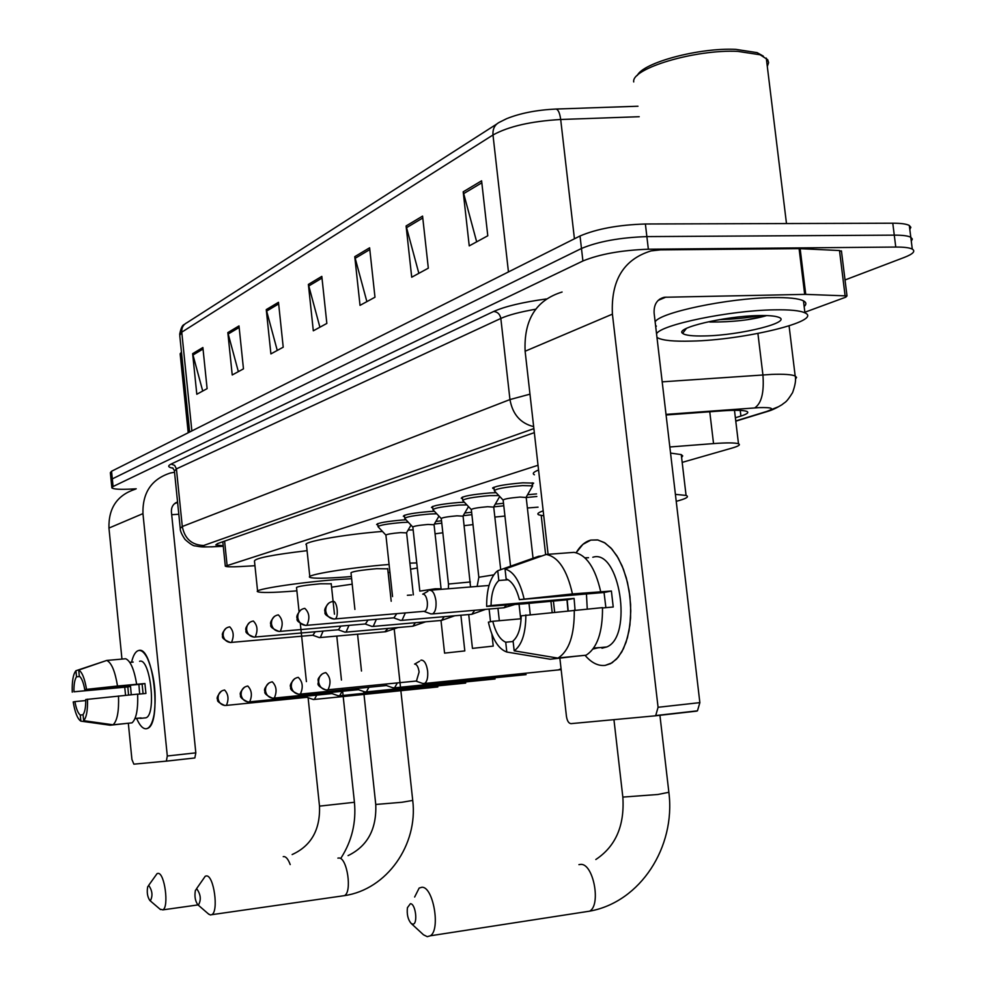 <?xml version="1.0" encoding="UTF-8"?>
<svg xmlns="http://www.w3.org/2000/svg" width="986" height="986" viewBox="0 0 986 986"><rect width="100%" height="100%" fill="white"/><g stroke="black" fill="none" stroke-linecap="round" stroke-linejoin="round"><path stroke-width="1.48" d="M377.823 524.835L376.627 524.54C377.958 522.9 386.648 521.384 402.695 519.992L406.022 519.819M404.531 516.541L403.311 516.233C404.63 514.495 413.615 512.905 430.278 511.463L434.382 511.266M432.731 507.778L431.474 507.47C432.78 505.621 442.085 503.945 459.402 502.441L464.369 502.231M462.545 498.534L461.251 498.213C462.533 496.229 472.183 494.467 490.202 492.914L496.143 492.704M494.109 488.736L492.778 488.415C494.023 486.295 504.043 484.434 522.839 482.82L533.648 483.115L532.489 484.372M527.572 494.75L536.557 493.912M435.861 521.446L441.518 520.781M464.739 513.016L471.628 512.264M495.268 504.129L503.513 503.304M538.023 465.269L225.313 566.198C226.509 566.901 231.5 567.024 240.288 566.556L254.955 565.73M682.176 462.385L732.573 447.915C738.711 446.116 740.683 444.735 738.489 443.774C735.125 442.677 726.818 442.615 713.544 443.589L669.839 446.978M136.228 488.797L131.964 489.031C120.132 489.623 113.427 489.241 111.862 487.873L113.07 486.517L582.911 260.982C599.722 254.105 621.537 250.185 648.357 249.224L895.769 247.055C904.026 247.018 909.523 247.696 912.284 249.101C915.723 251.22 913.098 253.969 904.421 257.371L845.027 279.962M111.825 487.478L111.11 480.293L112.305 478.888L581.469 248.484C598.255 241.471 620.058 237.515 646.865 236.603L894.265 235.136C902.523 235.112 908.032 235.827 910.805 237.281L912.333 239.056L911.298 241.2M735.371 417.756L740.905 416.055C747.142 414.083 749.138 412.542 746.883 411.421C743.493 410.151 735.223 409.966 722.072 410.879L666.08 414.983M534.338 432.632L217.475 543.619L215.786 544.938L223.218 545.751M111.11 480.293L112.305 478.888L581.469 248.484C598.255 241.471 620.058 237.515 646.865 236.603L894.265 235.136C902.523 235.112 908.032 235.827 910.805 237.281L912.284 249.101M555.857 109.052C558.175 109.397 559.777 112.885 560.689 119.491C531.146 121.229 508.579 126.381 492.988 134.983C492.581 128.759 494.836 124.47 499.742 122.116L506.644 118.677C520.275 113.193 536.68 109.976 555.857 109.052L637.979 106.229M111.073 479.874L110.358 472.701L111.554 471.259L580.027 235.987C596.789 228.838 618.579 224.845 645.386 223.995L892.774 223.218C901.031 223.218 906.541 223.97 909.314 225.474L910.854 227.298L909.819 229.491M422.575 216.107L428.318 268.167L411.717 277.214L406.096 225.967L422.575 216.107M481.599 180.808L487.787 235.777L469.237 245.884L463.198 191.814L481.599 180.808M278.483 302.308L283.216 347.195L270.904 353.9L266.257 309.616L278.483 302.308M238.994 325.922L243.468 368.85L232.228 374.976L227.828 332.602L238.994 325.922M202.882 347.528L207.109 388.644L196.806 394.264L192.64 353.654L202.882 347.528M369.614 247.794L374.976 297.217L360.026 305.364L354.763 256.668L369.614 247.794M321.818 276.376L326.847 323.433L313.314 330.803L308.384 284.424L321.818 276.376M319.908 327.216L308.384 284.424M366.878 301.63L354.763 256.668M202.722 391.035L192.64 353.654M238.353 371.636L227.828 332.602M277.263 350.437L266.257 309.616M476.669 241.841L463.198 191.814M418.853 273.332L406.096 225.967M146.298 728.753C142.945 729.024 139.729 725.597 136.66 718.498C139.729 725.597 142.945 729.024 146.298 728.753C149.86 728.062 152.46 723.268 154.112 714.382C156.638 693.996 154.457 675.41 147.567 658.623C144.572 652.621 141.54 649.922 138.496 650.55C153.249 644.597 162.308 724.735 147.234 728.506L146.298 728.753M131.594 662.222C133.196 655.32 135.489 651.438 138.496 650.55L138.139 650.661C135.304 651.771 133.122 655.628 131.594 662.222M135.427 489.167C117.272 495.046 108.448 508.012 108.953 528.065L121.956 659.079M174.534 472.257L170.43 472.997C151.561 479.085 142.403 492.63 142.958 513.62L167.3 755.991L195.82 752.848L171.404 511.882C171.219 507.001 173.265 503.673 177.554 501.923M124.754 687.23L125.555 695.303M128.34 723.367L131.927 759.503L133.862 764.162L166.363 761.13L167.3 755.991M195.82 752.848L194.846 757.963L166.203 761.167M171.687 514.692L178.799 514.261M83.095 714.776L80.273 715.06C77.993 713.235 76.205 708.749 74.899 701.613L85.757 700.553M104.984 661.039L75.934 670.726L76.526 676.79C74.689 679.416 73.827 684.42 73.938 691.79L130.534 686.392L131.261 694.748M76.526 676.79L79.755 676.495M139.667 694.045L138.89 684.407M135.02 718.511L141.06 717.894L134.959 718.671M139.568 661.286C150.291 657.194 156.762 715.121 145.842 717.82L144.313 717.968M133.184 662.087L129.795 662.382M137.658 694.243L145.916 693.441L144.93 683.544L117.519 686.022L84.759 689.559L142.12 684.099L143.093 693.713M73.938 691.79L127.823 686.934L128.562 695.019M84.759 689.559C83.416 682.324 81.591 677.85 79.311 676.149L78.72 670.061L106.722 660.447L125.666 658.747C130.485 660.83 134.158 669.321 136.66 684.198M137.646 694.132C138.151 709.427 136.278 718.991 132.038 722.849L113.07 724.796L83.674 720.68L83.07 714.579C84.944 712.04 85.831 707.024 85.745 699.53L137.646 694.132M106.722 660.447C111.443 662.555 115.042 671.072 117.519 686.022M118.505 695.993C119.035 711.337 117.223 720.939 113.07 724.796M72.249 692.147C71.929 681.252 73.161 674.104 75.934 670.726M78.72 670.061C82.06 672.008 84.66 678.38 86.509 689.189M87.495 699.197C87.791 710.327 86.522 717.488 83.674 720.68M80.273 715.06L80.864 721.136L110.161 725.228L129.043 723.157M80.864 721.136C77.537 718.954 74.985 712.558 73.21 701.946L74.899 701.613M130.534 686.392L127.823 686.934M144.93 683.544L142.12 684.099M188.215 432.768L180.155 353.777L181.461 352.15M150.377 900.723C152.892 895.904 152.386 890.851 148.861 885.564L147.715 886.71C146.692 892.281 147.419 896.89 149.872 900.514L150.377 900.723M148.467 885.65L157.094 873.596L158.068 873.374C164.674 872.696 169.21 907.28 162.826 909.868L159.942 909.129M331.234 583.823L320.524 583.774C305.943 585.117 297.945 586.35 296.527 587.483L299.066 611.603M296.885 590.836L293.015 591.156C272.469 592.722 260.674 592.906 257.654 591.711C252.293 589.628 298.277 582.48 335.733 579.694L351.632 578.696M352.212 584.18L331.592 587.163M257.592 591.119L254.474 561.108C254.733 558.273 272.272 554.798 307.077 550.669M198.445 905.012C201.317 899.91 200.774 894.524 196.818 888.891L195.401 890.358C194.365 896.225 195.179 901.019 197.816 904.741L198.445 905.012M196.362 888.978L205.273 876.209L206.468 875.913C213.876 875.211 218.892 911.569 211.78 914.675L210.425 914.983L208.292 913.812M387.708 568.836L376.812 568.675C361.049 570.118 352.446 571.486 350.991 572.78L354.911 609.447M409.893 563.129L416.758 562.932M417.3 567.961L410.558 569.218M389.938 572.336L388.114 572.583M351.398 576.527L345.926 576.97C325.22 578.499 313.203 578.634 309.9 577.352C303.898 575.109 349.364 567.616 389.088 564.473M408.155 530L413.159 529.963M309.814 576.563L306.473 544.95C300.705 542.177 343.202 534.511 382.457 531.429M412.592 924.104C418.126 925.102 415.809 903.558 410.398 903.694L407.428 907.699C406.713 914.281 407.921 919.494 411.051 923.34L412.592 924.104M414.65 897.026L419.161 888.053L421.909 887.252C433.199 886.439 440.791 929.662 430.364 935.788L427.258 936.675L423.487 934.79L411.051 923.34M675.41 494.368L686.071 495.428C689.547 496.734 686.268 498.706 676.223 501.319M670.554 453.079L681.264 454.608L682.706 455.902L681.609 457.492M543.742 515.801L538.935 514.914C536.63 513.977 538.048 512.621 543.187 510.871M534.4 474.796C532.07 473.613 533.463 472.011 538.566 470.014M312.981 699.37L314.386 699.444L316.703 695.142M307.188 697.287L226.41 705.397C228.999 699.271 228.395 694.144 224.574 689.99C220.198 690.89 218.029 693.713 218.054 698.458C218.732 702.426 220.938 704.756 224.685 705.471L226.41 705.397L224.685 705.471C218.904 702.796 216.624 700.898 217.844 699.777C216.217 698.47 217.425 695.574 221.443 691.1M435.072 533.82L442.837 532.773M434.333 524.059L441.777 523.147M338.112 695.709L339.64 695.783L342.093 691.322M332.257 693.565L249.68 701.847C252.428 695.512 251.787 690.237 247.769 686.01C243.283 686.934 241.065 689.83 241.114 694.711C241.804 698.778 244.072 701.182 247.893 701.921L249.68 701.847L247.893 701.921C241.977 699.271 239.573 696.966 240.67 695.019C239.401 693.897 240.683 691.285 244.516 687.18M464.123 525.661L472.997 524.614M463.186 515.69L471.887 514.692M494.849 517.071L504.943 516.06M364.66 691.839L366.336 691.913L368.912 687.279M358.731 689.645L274.293 698.076C277.189 691.531 276.511 686.108 272.284 681.807C267.699 682.743 265.431 685.726 265.481 690.742C266.195 694.933 268.525 697.41 272.444 698.162L274.293 698.076L272.444 698.162C266.393 695.5 263.928 693.195 265.024 691.248C263.693 690.015 264.975 687.279 268.907 683.039M493.764 506.853L503.797 505.806M527.374 508L538.06 507.161M392.736 687.735L394.573 687.821L397.296 683.015M386.746 685.492L300.36 694.095C303.417 687.316 302.714 681.733 298.253 677.345C293.557 678.306 291.24 681.375 291.301 686.539C292.041 690.853 294.42 693.404 298.425 694.181L300.36 694.095L298.425 694.181C292.25 691.494 289.699 689.14 290.808 687.119C289.453 685.812 290.747 682.99 294.728 678.651M510.551 566.198L503.156 500.124C503.871 499.002 509.503 497.979 520.066 497.055L526.204 497.511L536.852 496.5M422.489 683.397L424.485 683.483C427.061 681.794 428.121 677.665 427.641 671.096C426.544 663.972 424.448 660.312 421.342 660.102L420.849 660.25M416.437 681.092L419.099 672.008C418.323 666.869 416.819 664.219 414.588 664.059M392.551 596.579L385.908 535.115C386.66 534.252 391.553 533.414 400.575 532.613L406.614 532.884M378.02 526.709C379.277 525.193 387.424 523.776 402.461 522.469L408.29 522.235M312.919 635.255L315.187 631.816M318.959 637.449L320.327 637.535L323.088 631.126M419.802 590.959L412.851 527.079C413.59 526.154 418.643 525.279 428.01 524.453L434.074 524.762M412.752 526.98L404.765 518.463C405.985 516.849 414.416 515.358 430.019 514.002L436.749 513.78M338.432 629.783L340.86 626.122M344.558 632.026L346.037 632.125L348.97 625.42M448.482 584.205L441.272 518.587C442.011 517.601 447.25 516.689 456.974 515.826L463.075 516.183M441.173 518.476L432.965 509.762C434.173 508.036 442.899 506.471 459.131 505.066L466.871 504.894M365.387 623.99L368 620.108M371.611 626.307L373.226 626.406L376.332 619.381M478.814 577.081L471.333 509.626C472.06 508.566 477.483 507.605 487.614 506.705L493.74 507.112M462.767 500.555C463.975 498.719 473.021 497.067 489.906 495.613L498.842 495.564M393.932 617.865L396.729 613.711M400.242 620.243L402.005 620.342L405.308 612.984M503.008 499.964L494.368 490.831C495.514 488.859 504.906 487.121 522.518 485.593L532.662 485.864L526.167 497.178L533.044 558.249M430.586 613.822L432.521 613.921C435.307 612.207 436.453 607.894 435.96 600.992C434.777 593.51 432.546 589.948 429.267 590.306M532.317 482.795L532.169 486.776M424.19 611.369L424.843 611.258C426.852 610.026 427.677 606.908 427.32 601.904C426.531 596.715 424.991 594.127 422.711 594.114M605.194 665.39C598.157 666.191 591.44 662.826 585.043 655.32C591.44 662.826 598.157 666.191 605.194 665.39L612.035 662.838L618.234 657.194L623.46 648.702L627.429 637.782L629.918 624.988L630.769 610.987L629.943 596.518L627.466 582.393L623.485 569.341L618.234 558.076L611.998 549.165L605.096 543.039L597.923 539.983L590.836 540.094L597.528 539.909L604.307 542.546L610.876 547.945L616.928 555.87L622.154 566.013L626.307 577.895L629.167 590.947L630.609 604.578L630.559 618.099L629.006 630.88L626.048 642.305L621.846 651.832L616.583 659.067L610.544 663.677L605.194 665.39M567.961 610.741L566.987 599.808L567.961 610.741M576.169 552.702C580.273 545.776 585.166 541.573 590.836 540.094L582.911 544.346L576.169 552.702M805.735 294.383L804.687 294.383L799.091 248.632L800.139 248.657L805.735 294.383L846.999 295.911L845.778 297.168L804.859 312.242M799.091 248.632L660.435 249.877L651.13 250.888C623.707 259.269 610.802 280.357 612.417 314.14L658.069 707.282L699.863 702.636L654.125 313.178C653.718 304.514 657.083 299.214 664.231 297.267L804.687 294.383M800.139 248.657L839.493 250.53L841.514 251.541M562.082 292.029C536.076 300.077 523.751 319.809 525.119 351.238L548.105 554.317M553.392 600.992L554.65 612.072M559.875 658.303L566.445 716.378C567.184 720.963 568.7 723.379 570.993 723.638L654.766 715.873L655.727 715.553L658.069 707.282M699.863 702.636L697.459 710.832L696.473 711.152L654.766 715.873M656.417 332.738L657.169 332.713M513.139 641.516L505.719 642.219C499.951 639.618 495.638 632.655 492.778 621.291L521.126 618.777M541.696 556.042L538.676 556.264L497.745 570.734L498.83 580.507C493.887 585.216 491.287 593.547 491.028 605.515L574.098 598.416L575.048 610.051M498.83 580.507L508.147 579.768M587.249 608.978L586.448 593.966M593.671 648.11L598.822 647.617L593.017 649.022M592.808 557.263C619.43 548.278 633.382 636.562 606.76 646.964L601.965 648.221M584.932 557.817L588.531 557.694L585.068 557.953M602.52 607.955L613.23 607.006L611.394 591.021L572.447 593.942L519.4 599.636L604.048 592.487L605.885 607.659M491.028 605.515L486.653 606.415L523.283 603.888L567.196 599.784L568.17 610.728M519.4 599.636C516.393 588.05 511.968 581.111 506.138 578.844L505.029 569.008L546.17 554.452L574.012 552.37C586.325 554.625 595.211 567.689 600.671 591.563M602.508 607.635C602.68 632.285 597.196 648.147 586.066 655.209L557.891 658.106L514.174 650.834L513.077 640.949C518.168 636.488 520.879 628.107 521.212 615.831L602.508 607.635M546.17 554.452C558.286 556.757 567.049 569.92 572.447 593.942M574.283 610.112C574.493 634.922 569.132 650.859 558.199 657.945L557.891 658.106M486.653 606.415C486.566 590.146 489.808 578.622 496.377 571.843L497.745 570.734M505.029 569.008C513.62 571.399 519.955 581.284 524.034 598.687M525.858 614.931C525.772 633.197 521.89 645.164 514.174 650.834M505.719 642.219L506.804 652.029L550.299 659.24L577.969 656.01M506.804 652.029C498.337 648.998 492.199 639.027 488.403 622.141L492.778 621.291M574.098 598.416L567.196 599.784M611.394 591.021L604.048 592.487M637.326 75.429C642.995 62.636 699.074 47.501 735.876 49.374L757.112 52.64L763.361 56.153M633.715 81.949C631.114 68.478 695.278 49.177 737.935 51.395L760.144 54.785L767.7 59.69L768.612 62.623L767.305 66.444M656.54 333.773C660.842 324.739 729.443 310.467 773.825 309.851C789.65 309.542 800.016 310.541 804.933 312.858C823.704 320.918 743.666 340.182 691.211 341.107C673.943 341.563 662.789 340.49 657.773 337.878L656.959 337.323M655.148 321.892C659.412 312.587 727.964 298.105 772.346 297.612C788.171 297.353 798.537 298.425 803.454 300.829C806.375 302.382 806.61 304.28 804.157 306.523M704.867 335.943C692.603 336.238 685.184 335.376 682.62 333.354C674.387 328.079 724.957 316.038 758.702 315.569C768.02 315.372 774.515 315.877 778.164 317.098C794.26 321.88 740.671 335.351 704.867 335.943M709.784 322.028C732.487 322.163 751.455 320.019 766.689 315.582M685.443 329.681L684.136 329.681M656.393 326.132L655.579 325.553M719.349 319.637C734.829 319.168 748.288 317.8 759.725 315.545M224.598 541.117L227.051 564.99M709.76 411.778L713.544 443.589M735.753 420.936L766.825 411.409C774.996 408.549 772.432 407.28 759.109 407.625L666.006 414.391M662.185 381.841L771.705 374.397C783.932 373.977 791.758 374.507 795.172 375.986L796.552 377.391L795.455 379.117M757.914 333.478L762.917 374.877C764.249 392.354 761.525 403.36 754.746 407.884M173.092 468.214C168.039 467.302 167.361 465.934 171.071 464.086L493.641 311.49C504.943 306.424 522.481 302.246 546.269 298.955M113.07 486.517L111.554 471.259M895.769 247.055L892.774 223.218M648.357 249.224L645.386 223.995M582.911 260.982L580.027 235.987M533.882 428.602L203.634 545.492C200.848 546.7 203.88 547.119 212.742 546.749L212.458 546.811C200.047 547.07 202.241 547.07 195.327 545.911C193.564 546.145 190.138 544.001 185.06 539.478C181.695 534.523 180.093 530.813 180.228 528.348L182.287 526.524L176.42 468.88L174.423 471.123L180.179 527.781M203.634 545.492C191.839 545.061 184.715 538.738 182.287 526.524L509.959 399.564L500.826 318.441L176.42 468.88L174.645 465.392L171.071 464.086M533.66 426.63C520.485 423.339 512.584 414.33 509.959 399.564L529.975 394.166M535.657 309.234C520.029 311.946 508.419 315.015 500.826 318.441C499.964 314.152 497.56 311.835 493.641 311.49M212.742 546.749L223.267 546.232M223.267 546.281L210.942 546.885M778.607 406.676L766.825 411.409M740.227 410.398L740.905 416.055M508.456 271.939L492.988 134.983L181.757 332.171C181.523 327.66 183.31 324.48 187.094 322.619L496.574 124.15M191.863 430.931L181.757 332.171L179.76 335.462L189.632 432.053M639.211 116.705L560.689 119.491L574.431 238.797M322.003 278.089L308.68 286.026M278.656 303.934L266.54 311.145M239.154 327.475L228.099 334.069M203.03 349.019L192.899 355.059M369.799 249.581L355.083 258.357M422.784 217.992L406.429 227.741M481.834 182.792L463.556 193.687M142.958 513.62L108.953 528.065M177.603 502.416L174.399 503.772M290.204 864.586C288.319 859.472 286.248 856.797 283.956 856.563L283.228 856.661M354.43 802.284L319.501 806.129L308.113 697.718M342.389 895.941L344.336 895.658C352.421 892.478 347.183 857.154 338.79 858.005L337.902 858.128M412.727 800.422L401.968 802.271L375.752 804.465L363.686 691.494M584.92 911.89L589.64 911.163C601.324 905 593.35 863.354 580.754 864.389L578.93 864.648M668.853 792.276L657.958 794.482L622.832 797.095L613.945 719.657M444.575 653.126L464.813 650.92M437.833 686.959L314.386 699.444M472.454 648.381L493.222 646.101M465.688 683.064L339.64 695.783M495.071 678.972L366.336 691.913M526.093 674.634L394.573 687.821M327.142 689.966L328.005 689.855C331.247 682.842 330.507 677.086 325.787 672.612C320.98 673.611 318.614 676.766 318.675 682.078C319.439 686.527 321.88 689.152 325.996 689.966L327.623 689.978M558.051 670.036L561.059 668.73M231.02 642.49L231.476 642.416C234.237 636.143 233.657 630.941 229.713 626.825C225.289 627.675 223.095 630.498 223.132 635.28C223.921 639.581 226.349 641.972 230.441 642.49L231.328 642.465M384.811 631.804L388.09 628.415M407.378 595.273L411.68 595.014M254.671 637.116L255.164 637.042C258.098 630.547 257.482 625.21 253.328 621.02C248.805 621.895 246.562 624.791 246.611 629.709C247.412 634.121 249.902 636.586 254.092 637.116L255.004 637.092M419.826 591.107L435.048 588.802L441.099 588.79M411.865 626.307L412.863 626.221L415.389 622.708M274.502 616.361C270.904 620.502 269.745 623.275 271.027 624.705C269.708 626.566 272.407 628.809 279.124 631.434C274.835 630.892 272.272 628.341 271.446 623.805C271.396 618.74 273.689 615.769 278.323 614.882C282.699 619.146 283.339 624.643 280.234 631.36L365.929 623.904M279.124 631.434L280.234 631.36L279.124 631.434M448.396 588.765L448.507 584.378L449.222 583.958L470.359 581.974M440.422 620.514L441.531 620.416L444.23 616.681M306.178 625.42L306.806 625.321C310.085 618.37 309.419 612.713 304.797 608.362C300.052 609.274 297.71 612.331 297.772 617.544C298.622 622.228 301.248 624.841 305.635 625.42L306.584 625.395M477.138 586.436L478.826 577.266L493.764 574.85M470.63 614.377L471.85 614.278L474.734 610.285M334.303 619.023L335.006 618.925C339.209 617.643 337.076 599.956 332.898 601.448C328.042 602.384 325.639 605.54 325.713 610.901C326.6 615.72 329.287 618.432 333.798 619.023L334.759 618.998M502.626 607.881L503.982 607.77L506.484 605.047M612.417 314.14L525.119 351.238M665.994 297.094L658.167 300.385M845.076 295.615L839.493 250.53M766.319 315.569L746.821 319.784M492.778 488.415L492.704 487.799M222.799 541.745L225.276 565.841M734.484 410.312L738.489 443.774M735.778 421.17L767.884 411.335C772.001 410.151 776.709 407.933 782.021 404.679C785.682 401.487 785.768 403.41 792.571 392.65C795.295 385.058 796.158 379.511 795.172 375.986L789.083 325.898M174.325 470.458L172.649 467.857M179.662 334.34C180.906 328.128 182.459 324.862 184.296 324.53M909.314 225.474L910.805 237.281M177.566 502.084L175.348 503.02M194.846 757.963L166.363 761.13M140.209 718.387L145.842 717.82M292.127 854.566C311.169 845.877 320.302 829.756 319.513 806.228M198.001 904.914L162.826 909.868M331.21 583.613L334.464 614.204M336.781 636.069L341.452 680.044M342.401 688.931L354.442 802.382C356.303 822.373 351.916 840.775 341.292 857.586M300.323 623.571L306.412 681.609M149.872 900.514L160.508 909.597M348.07 855.626C367.47 846.198 376.701 829.189 375.765 804.601M394.264 629.573L412.74 800.558C418.175 844.534 387.042 889.508 344.336 895.658L211.78 914.675M387.683 568.565L391.208 601.263M357.561 634.22L361.492 671.035M197.816 904.741L208.896 914.33M595.827 859.509C615.621 846.395 624.631 825.713 622.869 797.44M659.893 715.084L668.902 792.633C675.718 846.727 640.641 902.054 589.64 911.163L430.364 935.788M686.071 495.428L681.264 454.608M460.881 615.227L464.813 650.859M441.001 620.539L444.563 653.065M306.917 697.312L313.486 699.542M489.105 609.052L490.51 621.735M491.903 634.269L493.21 646.027M468.72 614.549L472.442 648.295M331.962 693.602L338.654 695.894M519.043 604.184L520.682 618.814M497.942 608.288L499.335 620.712M358.411 689.682L365.239 692.036M541.215 515.481L545.64 554.65M550.94 601.485L552.16 612.318M529.001 603.395L530.246 614.5M386.389 685.529L393.352 687.957M322.114 674.005C315.84 680.451 318.922 679.576 318.195 683.015C317.135 685.011 319.735 687.328 325.996 689.966L416.844 680.981M561.157 669.63L424.485 683.483M414.761 664.046L419.617 661.224M416.043 681.129L423.13 683.631M226.164 628.168C222.762 631.952 221.616 634.479 222.737 635.736C221.456 637.671 224.019 639.914 230.441 642.49L313.363 635.181M320.327 637.535L385.723 631.718L398.048 627.527M411.014 525.131L406.589 532.674L413.356 594.878M385.834 535.041L378.045 526.721M312.808 635.267L319.378 637.597M377.983 526.364L377.687 523.615M249.655 622.425C246.106 626.48 244.959 629.191 246.229 630.547C244.898 632.334 247.523 634.516 254.092 637.116L338.925 629.697M425.644 621.809L412.875 626.221L346.037 632.125M434.05 524.527L441.149 589.345M434.062 524.527L438.967 516.134M338.309 629.795L345.001 632.186M404.704 518.069L404.396 515.247M468.486 506.594L463.05 515.924L470.544 586.966M373.226 626.406L441.531 620.416L454.78 615.757M365.251 624.002L372.067 626.467M432.903 509.306L432.583 506.41M300.829 609.927C297.193 614.105 296.022 616.977 297.316 618.518C296.022 620.502 298.795 622.795 305.635 625.42L394.523 617.766M493.703 506.816L500.715 569.686M493.715 506.829L499.705 496.476M402.005 620.342L471.85 614.278L485.605 609.348M471.209 509.491L462.791 500.568M393.771 617.877L400.71 620.416M462.705 500.05L462.385 497.067M328.782 603.112C325.109 607.327 323.926 610.272 325.22 611.949C323.938 614.044 326.797 616.398 333.798 619.023L424.843 611.258M489.019 585.474L430.5 590.207M422.982 594.077L427.949 591.28M432.521 613.921L503.982 607.77L514.975 604.467M424.017 611.382L431.067 613.995M494.269 490.252L493.937 487.183M664.231 297.267L659.523 299.239M697.459 710.832L655.727 715.553M846.999 295.911L841.428 250.888M598.527 647.765L606.76 646.964M558.199 657.945L586.066 655.209M757.112 52.64L760.144 54.785M786.483 223.551L766.282 58.088M804.933 312.858L803.454 300.829M686.429 328.4L682.62 333.354"/></g></svg>
